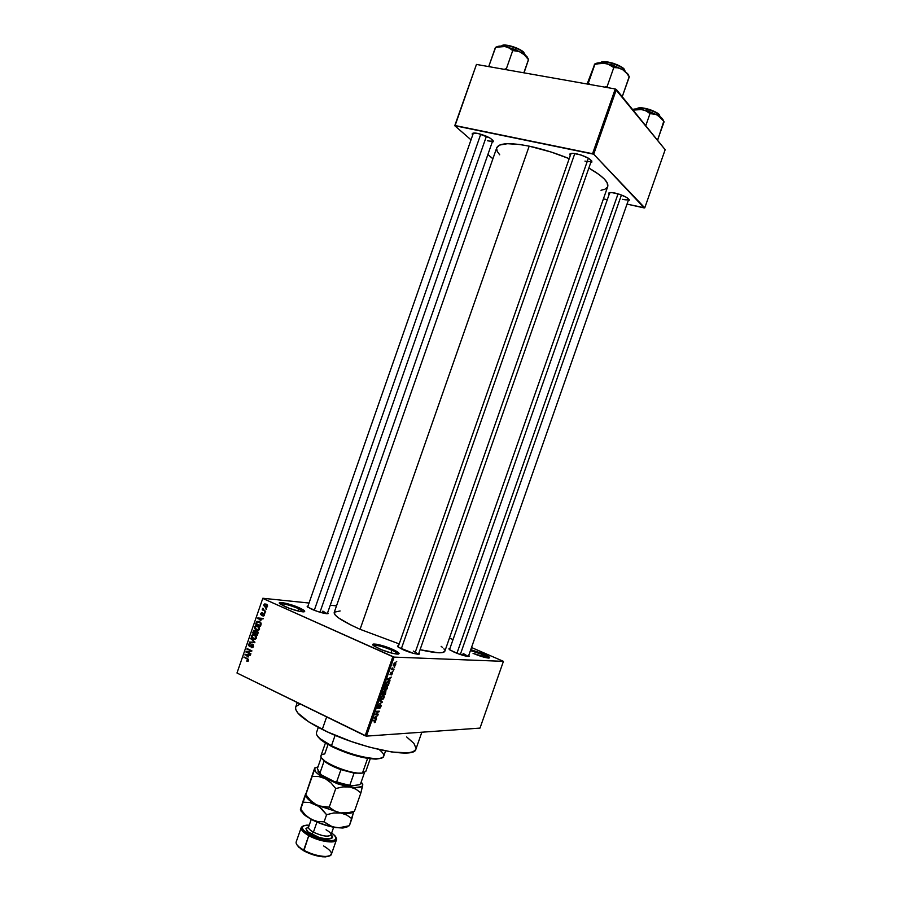 <?xml version="1.0" encoding="UTF-8"?>
<svg xmlns="http://www.w3.org/2000/svg" width="902" height="902" viewBox="0 0 902 902"><rect width="100%" height="100%" fill="white"/><g stroke="black" fill="none" stroke-linecap="round" stroke-linejoin="round"><path stroke-width="1.35" d="M303.658 611.86L298.63 608.658L299.408 607.869C304.944 610.451 306.161 611.782 303.072 611.86C298.088 611.319 291.955 609.515 284.66 606.448L279.519 603.382L279.71 602.626L281.785 602.559L292.462 605.197L301.279 608.749L303.929 610.304L304.515 611.714L298.912 611.206L289.226 608.298L280.488 604.239C274.817 600.518 289.666 603.404 299.408 607.869L298.63 608.658L303.658 611.86M397.929 654.119C397.726 653.251 395.719 651.954 391.919 650.229L392.663 649.384C399.203 652.45 400.691 654.029 397.117 654.108C392.28 653.567 386.259 651.763 379.065 648.707L373.09 645.223L373.552 644.051L376.235 644.197L385.312 646.554L396.463 651.267L399.09 653.42L398.38 654.074L391.603 653.093L381.422 649.699L374.026 646.012C368.061 642.01 382.301 644.637 392.663 649.384L391.919 650.229C395.719 651.954 397.726 653.251 397.929 654.119M488.67 658.065L482.773 654.626L483.371 653.882C489.346 656.566 491.038 657.953 488.444 658.054C484.678 657.614 479.548 656.047 473.065 653.375L488.557 658.065L489.707 657.806L489.121 656.915L483.371 653.882L482.773 654.626L488.67 658.065M628.683 199.297L628.739 199.184C628.243 200.052 626.146 200.097 622.47 199.331M615.333 193.141C624.105 195.531 628.728 197.944 629.201 200.368L628.142 200.898L629.19 199.613L626.597 197.391L619.358 194.246L611.872 192.6L608.85 192.994L609.087 194.494L608.579 193.445C608.906 192.397 611.161 192.284 615.333 193.141M493.281 141.693L492.199 142.245L493.293 141.682L493.044 140.475L489.786 137.916L477.981 133.462C487.463 136.067 492.56 138.818 493.281 141.693L492.819 140.441C492.391 141.276 490.575 141.377 487.384 140.746M584.958 161.108C588.499 161.808 590.63 161.74 591.34 160.894L591.408 160.748C590.878 161.729 588.724 161.841 584.958 161.108M576.671 153.825C586.311 156.418 591.385 159.158 591.892 162.044L590.731 162.664L591.746 162.213L591.836 161.018L588.871 158.459L580.978 154.975L573.018 153.329L569.951 153.949L570.244 155.606L569.737 154.4C570.075 153.205 572.387 153.013 576.671 153.825M418.404 654.221L413.296 651.064L418.404 654.221M418.934 652.935C420.016 653.86 419.712 654.277 418.021 654.209C414.074 653.758 409.046 652.259 402.968 649.688L397.827 646.768L397.579 645.956L398.56 645.742C397.151 645.776 397.117 646.306 398.481 647.309L413.454 653.352L419.024 654.176L418.934 652.935M327.697 612.548L326.952 613.721C322.893 613.281 317.786 611.77 311.63 609.2L307.165 606.606L308.033 605.851L307.886 607.226L317.583 611.488L326.513 613.698L328.114 613.608L327.697 612.548M468.239 656.442L469.333 656.216L468.758 655.337L468.138 656.431C464.699 656.036 460.099 654.638 454.349 652.259L449.343 649.541L448.948 648.775L449.884 648.572L449.681 649.812L458.216 653.792L468.239 656.442L463.2 653.488L462.591 655.235L463.2 653.488M482.063 656.645L482.773 654.626L482.063 656.645M390.972 652.924L391.919 650.229L390.972 652.924M297.829 610.947L298.63 608.658L297.829 610.947M322.882 611.116L322.262 612.875L322.882 611.116L327.178 613.732M415.619 749.765L412.981 751.772L408.054 752.854L391.998 752.031L369.786 747.262L351.273 741.5L327.584 731.962L308.721 721.859L297.728 712.896L295.676 709.299L295.698 707.055C294.548 712.287 303.41 719.74 322.273 729.425L326.648 716.921L322.273 729.425C358.861 748.108 414.954 759.45 415.901 749.167L421.854 732.21M334.191 612.492L335.262 615.096L338.554 617.904L351.182 625.154L360.067 629.303L399.203 643.915L360.067 629.303L529.181 146.158C542.192 148.909 555.519 153.069 569.185 158.651L551.28 152.077L529.181 146.158C509.889 142.437 499.088 142.967 496.765 147.736L334.191 612.492C333.717 615.671 342.354 621.275 360.067 629.303L529.181 146.158L519.394 144.467L507.465 143.7L499.697 145.053L496.765 147.759M262.832 598.263L309.025 603.032L262.832 598.263L236.989 673.005L365.163 735.784L392.844 656.735L263.001 598.522L394.084 657.107L503.429 661.346L479.999 728.106L366.404 736.122L394.084 657.107L503.429 661.346L471.498 647.512L503.429 661.346L479.999 728.106L366.404 736.122L394.084 657.107L392.844 656.735L365.163 735.784L366.404 736.122L236.989 673.005L262.832 598.263M330.256 605.219L336.514 605.862L330.256 605.219M395.707 664.447L395.741 663.15L394.49 662.925L393.272 665.665L394.614 665.856L395.64 664.65L395.752 663.173L395.042 662.823L393.306 664.379L393.261 665.653L393.948 666.003L395.707 664.447M394.039 669.115L392.393 668.968L392.212 667.841L391.502 669.634L393.836 669.69L394.039 669.115L392.302 668.878L392.212 667.841L391.502 669.634L394.039 669.115M392.517 673.58L391.953 672.249L390.397 674.268L390.916 672.351L390.07 674.775L391.975 672.791L391.276 674.955L392.517 673.58L392.246 672.193L390.34 674.222L391.22 672.249L390.002 674.685L392.099 672.757L391.276 674.955L392.517 673.58M388.931 683.682L388.999 681.946L387.308 681.675L385.109 685.351L388.345 685.351L389.055 682.036L388.052 681.529L386.045 682.859L385.109 685.351L388.345 685.351L388.931 683.682M385.695 692.928L385.684 691.293L384.286 691.992L383.463 691.484L381.828 694.732L385.075 694.687L385.842 691.473L384.286 691.992L383.812 691.383L381.828 694.732L385.075 694.687L385.695 692.928M382.504 702.038L379.866 700.335L379.652 700.933L382.008 702.365L378.445 704.372L382.504 702.038L379.866 700.335L379.652 700.933L382.008 702.365L378.445 704.372L382.504 702.038M378.254 714.158L375.627 714.271L379.302 711.159L376.033 711.283L375.83 711.847L378.457 711.757L374.77 714.869L378.254 714.158L375.627 714.271L379.302 711.159L376.033 711.283L375.83 711.847L378.457 711.757L374.77 714.869L378.254 714.158M375.232 722.265L375.773 720.303L372.887 720.247L372.695 720.822L375.435 720.845L374.319 722.649L375.841 720.394L372.695 720.822L375.367 720.766L374.319 722.649L375.232 722.265M376.585 718.917L375.784 718.477L376.472 716.504L377.825 715.376L373.699 717.936L376.382 719.514L376.585 718.917L373.823 717.597L376.585 718.917L375.784 718.477L376.472 716.504L377.825 715.376L373.699 717.936L376.382 719.514L376.585 718.917M380.948 706.593L381.14 705.319L380.373 704.913L377.904 707.766L378.727 705.184L377.464 708.183L378.637 707.969L380.43 705.42L380.588 706.559L379.19 708.521L380.125 708.014L380.948 706.593L380.621 704.857L379.032 706.74L380.678 705.556L379.19 708.521L380.948 706.593M382.989 699.332L384.263 696.75L383.327 695.521L381.535 696.367L380.554 698.498L381.14 699.839L382.989 699.332L384.072 697.686L384.105 695.983L383.17 695.521L380.734 697.742L380.689 699.445L382.989 699.332M386.259 689.985L387.533 687.414L386.451 686.163L384.816 686.997L383.812 689.41L384.669 690.537L386.259 689.985L387.341 688.35L387.409 686.726L386.451 686.163L384.015 688.373L383.97 690.086L386.259 689.985M390.002 680.615L389.213 680.119L391.243 677.075L387.172 679.465L389.799 681.213L390.002 680.615L387.217 679.33L390.002 680.615L389.213 680.119L391.243 677.075L387.172 679.465L389.799 681.213L390.002 680.615M393.464 670.738L392.81 671.302L393.464 670.738M394.828 666.837L394.174 667.401L394.828 666.837M396.711 661.482L396.057 662.034L396.711 661.482M265.932 608.399L266.428 609.256L265.932 608.399M264.038 610.045L265.673 611.409L262.166 609.82L262.91 609.538L262.888 608.185L264.038 610.045L262.888 608.185L262.91 609.538L262.166 609.82L265.673 611.409L264.038 610.045M264.636 612.108L265.132 612.954L264.636 612.108M263.767 613.315L264.557 614.578L263.779 615.942L262.854 615.942L263.959 614.871L263.666 613.901L262.042 615.232L260.768 614.521L261.388 612.74L262.245 612.717L261.58 614.634L263.767 613.315L261.76 614.623L261.309 613.721L262.245 612.717L260.802 613.507L261.377 615.175L263.666 613.901L263.959 614.871L262.854 615.942L263.801 615.931L264.444 615.141L263.767 613.315M260.768 620.677L257.803 617.96L263.215 618.434L261.422 618.806L260.768 620.677L261.422 618.806L263.215 618.434L257.803 617.96L260.768 620.677M259.528 629.19L258.085 630.43L255.988 629.946L254.567 628.266L254.838 626.428L256.935 625.684L259.449 627.51L259.528 629.19L259.336 627.307L257.803 625.977L255.593 625.796L254.601 626.901L256.405 630.16L258.231 630.397L259.528 629.19M256.427 638.075L255.131 639.27L253.09 638.92L251.568 637.376L251.613 635.515L253.845 634.546L256.348 636.384L256.427 638.075L256.236 636.181L254.702 634.839L252.492 634.658L251.511 635.763L253.304 639.022L255.131 639.27L256.427 638.075M248.557 660.591L246.663 661.042L247.971 659.689L244.149 657.039L248.546 659.565L248.557 660.591L247.396 658.595L244.149 657.039L247.858 659.542L248.016 660.298L246.663 661.042L248.557 660.591M248.05 657.073L245.107 654.3L250.497 654.863L248.704 655.213L248.05 657.073L248.704 655.213L250.497 654.863L245.107 654.3L248.05 657.073M247.069 651.875L250.891 653.702L250.711 654.243L245.919 651.966L250.756 650.94L247.103 648.572L251.895 650.849L247.069 651.875L251.895 650.849L247.103 648.572L250.756 650.94L245.919 651.966L250.711 654.243L250.891 653.702L247.069 651.875M252.673 644.208L253.53 646.373L251.861 647.737L251.354 646.993L252.819 646.486L252.65 644.84L249.798 646.599L248.388 644.975L249.358 643.306L250.519 643.363L249.087 644.558L249.629 645.99L252.673 644.208L251.669 644.152L250.046 646.001L249.087 644.558L250.519 643.363L248.524 644.31L249.302 646.475L252.492 644.75L252.932 646.227L251.23 647.568L252.594 647.625L253.473 646.542L252.673 644.208L251.669 644.152M250.722 638.233L254.736 642.709L249.392 642.044L254.263 642.213L250.722 638.233L254.263 642.213L249.392 642.044L254.928 642.179L250.722 638.233M257.115 631.208L258.119 632.618L257.363 635.188L252.571 632.945L253.845 630.329L257.115 631.208L253.868 630.329L252.571 632.945L257.363 635.188L257.949 633.508L257.115 631.208L256.021 631.141M259.302 621.568L261.129 623.383L260.464 626.315L255.661 624.094L256.856 621.489L259.133 621.489L257.115 621.343L255.661 624.094L260.464 626.315L261.016 624.725L259.302 621.568M266.146 604.126L267.567 605.794L266.259 607.407L263.767 605.614L264.545 604.002L266.146 604.126L264.602 603.99L263.835 604.825L265.132 607.147L266.721 607.294L267.477 606.46L266.146 604.126M453.041 639.586L449.455 638.052L453.041 639.586M665.169 149.698L644.761 207.843L593.696 154.208L616.382 89.49L665.169 149.698L615.254 88.971L476.459 64.437L455.104 125.536L592.569 153.712L615.254 88.971L616.382 89.49L593.696 154.208L644.265 207.945L627.014 204.111L644.761 207.843L665.169 149.698M492.898 158.82L487.914 154.49L492.898 158.82M470.991 139.81L454.755 125.716L476.459 64.437L615.254 88.971L592.569 153.712L593.696 154.208L454.755 125.716L476.459 64.437L454.755 125.716L470.991 139.81M603.415 198.857L607.249 199.714L603.415 198.857M477.981 133.462L472.648 133.316L472.637 135.086L472.129 133.958C472.4 132.921 474.339 132.763 477.981 133.462M496.619 148.323L497.25 151.412L499.719 154.817M601.003 190.288L604.983 189.195L607.441 187.199M607.711 186.613L607.147 182.745L604.25 178.957L599.232 174.661L588.848 168.043C602.604 175.969 608.895 182.148 607.722 186.59L444.833 651.244L442.442 652.586L438.169 652.755L420.061 649.722C435.328 653.206 443.581 653.713 444.833 651.244M398.109 647.027L570.887 153.836M449.5 649.666L609.752 192.656L608.579 193.445M307.627 607.035L473.37 133.101L472.129 133.958M470.754 649.666L483.371 653.882L470.754 649.666M441.134 646.328L442.589 647.501M443.874 648.775L444.641 649.891M334.36 612.176L340.133 610.958M406.667 736.945L413.962 743.451L416.07 748.457M295.98 706.469L300.186 703.955M280.026 603.889C283.262 603.359 289.463 604.949 298.63 608.658C289.463 604.949 283.262 603.359 280.026 603.889M373.394 645.516C376.348 644.829 382.527 646.396 391.919 650.229C382.527 646.396 376.348 644.829 373.394 645.516M470.427 650.567L482.773 654.626L470.427 650.567M248.264 661.087L246.663 661.042L248.264 661.087M248.636 660.309L248.016 660.298L248.636 660.309M248.546 659.565L247.858 659.542L248.546 659.565M248.275 659.182L247.238 659.159L248.275 659.182M245.367 657.626L243.957 657.581L245.367 657.626M245.671 654.886L244.916 654.863L245.671 654.886M250.35 655.269L248.704 655.213L250.35 655.269M247.61 654.852L250.158 655.202L247.61 654.852M247.554 656.622L245.524 654.773L250.158 655.202L248.073 655.123L247.554 656.622L248.197 656.645L247.554 656.622L248.073 655.123L245.524 654.773L247.554 656.622M247.351 652.011L245.919 651.966L247.351 652.011M248.106 651.774L246.122 651.391L251.805 651.12L248.106 651.774M251.85 650.985L250.756 650.94L251.85 650.985M248.366 649.169L246.922 649.113L248.366 649.169M252.583 647.625L251.23 647.568L252.583 647.625M253.552 646.26L252.932 646.227L253.552 646.26M253.338 644.783L252.492 644.75L253.338 644.783M249.177 644.344L248.524 644.31L249.177 644.344M250.846 646.035L250.046 646.001L250.846 646.035M251.342 645.336L250.666 645.302L251.342 645.336M253.169 644.569L251.241 644.479L253.169 644.569M254.792 642.562L249.392 642.044L254.792 642.562M254.905 642.247L254.263 642.213L254.905 642.247M254.375 641.66L253.586 641.626L254.375 641.66M251.365 638.841L250.519 638.796L251.365 638.841M255.446 639.168L253.304 639.022L255.446 639.168M252.165 635.797L253.338 635.087L255.627 635.436L254.499 635.369L256.495 637.849L253.496 638.492L252.075 636.023L252.323 637.613L254.138 638.717L255.694 638.165L255.818 636.598L253.924 635.166L252.165 635.809M255.345 635.211L253.631 635.109M257.622 634.456L255.311 633.599L256.247 631.716L257.848 631.806L256.935 631.75L258.119 632.685L256.991 634.388L257.634 634.422M254.116 633.035L252.571 632.945L254.116 633.035M253.812 631.31L255.537 630.972L254.77 630.926L255.255 631.738L256.112 631.783L255.255 631.738L255.74 632.358L254.747 633.339L253.315 632.663L253.642 631.727L253.315 632.663L255.39 633.373L254.747 633.339L255.131 631.22L253.812 631.31M257.589 631.524L255.683 631.4L257.589 631.524M258.502 630.306L256.405 630.16L258.502 630.306M255.255 626.946L256.427 626.236L258.75 626.586L257.589 626.507L259.596 628.976L256.596 629.63L255.165 627.161L255.413 628.75L257.239 629.844L258.795 629.292L258.919 627.724L257.025 626.304L255.255 626.946M256.799 626.259L258.491 626.371M257.262 624.207L255.661 624.094L257.262 624.207M256.833 622.628L256.191 622.583L256.833 622.628M260.092 625.514L256.416 623.812L257.431 621.895L260.926 622.91L260.204 622.854L261.073 624.579L260.092 625.514L260.734 625.56L260.092 625.514L260.34 623.011L258.615 621.906L257.16 622.076L256.416 623.812L260.092 625.514M259.99 621.952L258.897 622.008M261.095 618.704L257.611 618.524L259.043 619.088L258.22 618.422L260.689 618.659M263.046 618.941L261.422 618.806L263.046 618.941M261.377 618.738L259.314 618.58L261.377 618.738M260.261 620.238L259.043 619.088L260.904 620.283L260.261 620.238L260.791 618.738L262.843 618.896L260.791 618.738L260.261 620.238M258.22 618.422L260.791 618.738L258.22 618.422M263.564 615.998L262.854 615.942L263.564 615.998M264.433 613.969L263.666 613.901L264.433 613.969M262.02 615.232L261.377 615.175L262.02 615.232M261.377 613.563L260.802 613.507L261.377 613.563M262.696 614.634L261.851 614.566L262.696 614.634M263.091 614.115L262.256 614.037L263.091 614.115M265.222 612.706L264.444 612.638L265.222 612.706M263.891 609.977L262.166 609.82L263.891 609.977M263.249 608.681L262.516 608.613L263.249 608.681M266.507 609.008L265.74 608.94L266.507 609.008M266.721 607.294L265.132 607.147L266.721 607.294M266.428 606.877L267.533 606.268L265.312 606.606L264.331 605.062L267.127 604.78L265.989 604.678L266.981 606.223L265.989 604.678L264.331 605.062L264.714 606.234L266.338 606.787M264.421 604.881L263.835 604.825L264.421 604.881M266.857 604.746L265.932 604.656M255.683 632.527L255.311 633.599L256.991 634.388L257.352 632.077L256.157 631.761L255.683 632.527M375.322 720.743L374.161 720.179M373.902 720.202L374.95 720.709L373.902 720.202M373.834 717.541L375.784 718.477L373.834 717.541L375.469 718.308L373.868 717.44L376.021 716.718L375.469 718.308L373.845 717.53M376.98 714.215L378.051 714.734L376.98 714.215M377.363 711.227L378.457 711.757L377.363 711.227M377.915 711.216L379.088 711.768L377.915 711.216M377.882 708.397L379.314 706.864L377.859 707.698L379.133 705.06L377.555 706.807L377.882 708.397M380.689 699.445L381.67 699.918L380.689 699.445M383 695.532L384.139 696.073L383 695.532M381.884 699.343L380.791 697.584L381.738 696.152L382.967 696.096L382.279 695.769L383.722 696.445L383.688 697.697L381.275 699.208L381.997 696.445L383.373 696.152L383.824 697.099L381.884 699.343M383.902 694.134L385.075 694.687L383.902 694.134M383.35 691.552L384.286 691.992L383.35 691.552M383.384 694.145L382.087 693.999L383.158 691.71L383.756 693.074L383.384 694.145L382.414 694.157L383.666 691.947L383.384 694.145M384.895 694.123L383.44 693.988L385.154 691.778L384.635 691.53L385.323 692.916L384.895 694.123L383.756 694.134L385.086 691.778L384.895 694.123M386.225 686.185L387.409 686.726L386.225 686.185M385.154 689.985L384.072 688.215L385.019 686.794L386.236 686.738L385.537 686.411L386.992 687.087L386.958 688.361L384.556 689.85L385.278 687.076L386.642 686.794L387.093 687.764L385.154 689.985M387.116 684.787L388.345 685.351L387.116 684.787M388.164 684.787L385.368 684.629L386.067 682.814L387.849 682.104L387.116 681.765L388.661 682.464L388.164 684.787L385.695 684.787L387.691 682.104L388.694 682.532L388.164 684.787M387.262 679.217L389.213 680.119L387.262 679.217M388.909 679.928L387.341 678.992L389.461 678.338L388.909 679.928L387.274 679.172L388.909 679.928L387.635 679.116L389.461 678.338L388.909 679.928M391.874 668.799L393.836 669.69L391.874 668.799M394.151 665.428L393.34 664.278L394.862 663.398L394.197 663.094L395.38 664.424L393.768 665.326L394.242 663.568L395.459 664.03L394.151 665.428M374.691 717.812L376.021 716.718L375.469 718.308L374.691 717.812M379.302 749.641C385.966 755.154 385.188 758.165 376.946 758.65C363.878 758.131 348.724 753.835 331.474 745.74L331.643 746.518C348.465 754.422 363.258 758.616 376.021 759.112L381.523 758.007M318.305 727.395L316.455 732.683C315.801 735.852 320.808 740.204 331.474 745.74L335.127 735.288L331.474 745.74C351.746 756.214 382.865 762.303 383.711 756.237L385.56 750.949M380.757 758.379L376.089 759.112L366.28 758.165L347.169 753.023L326.524 743.744L320.684 739.741L317.448 736.246M331.474 745.74L320.233 738.783L320.672 739.73L331.643 746.518L331.474 745.74M317.053 735.434L320.672 739.73M314.279 610.293L480.777 134.161L314.279 610.293M486.437 136.236L319.962 612.232M618.05 193.84L456.931 653.307L618.05 193.84M621.444 194.979L460.302 654.514M574.822 153.509L401.277 648.899L574.822 153.509M588.386 158.166L414.762 653.679M325.408 743.068L320.988 755.673C317.741 760.86 351.352 775.021 362.469 773.07L354.069 773.127L340.945 769.654L327.167 763.239L321.54 757.883L324.122 761.062C327.9 764.095 333.503 766.959 340.945 769.654L354.069 773.127L361.025 773.172C351.87 773.679 330.448 766.181 323.615 760.07C319.703 756.541 320.075 754.5 324.743 753.925L328.012 744.59M362.469 773.07L367.61 758.39L362.469 773.07L365.817 771.368L370.237 758.762M317.876 771.007L321.202 774.795L334.766 781.82L336.672 781.854L340.945 769.654L336.672 781.854L350.562 785.946L334.766 781.82L350.562 785.946L359.255 784.774L360.552 783.838L364.487 772.574L360.552 783.838L359.255 784.774L350.562 785.946L349.807 785.281L354.069 773.127L349.807 785.281L334.766 781.82L321.202 774.795L319.894 773.172L324.122 761.062L319.894 773.172L317.324 768.729L321.202 774.795L318.124 771.593M528.583 59.464L524.039 72.848L528.583 59.464M528.482 59.555L527.005 56.668L528.448 59.633L523.837 72.814L528.448 59.633L525.979 55.653L521.525 52.53L525.302 55.574L528.448 59.633L523.487 53.894L515.572 49.633L504.906 46.509L509.145 47.975L512.731 50.557L517.207 50.907L521.525 52.53L504.906 46.509L497.273 46.566M524.141 53.207L525.212 55.011L524.141 53.207L523.87 54.007L524.141 53.207C520.127 48.347 503.891 43.33 501.23 46.115C504.737 42.732 524.197 50.828 524.141 53.207L523.882 52.643L524.141 53.207M507.217 69.882L506.394 68.687L512.731 50.557L506.394 68.687L504.105 69.33L506.394 68.687L507.217 69.882M528.471 59.34L527.005 56.668L519.394 51.527L512.731 50.557L509.145 47.975L504.906 46.509L495.66 47.287L489.053 65.632L490.632 66.951L489.053 65.632L495.345 47.637L500.193 46.487L504.906 46.509C500.148 45.765 497.137 46.081 495.897 47.456M489.053 65.632L488.76 66.613L489.053 65.632M503 45.314L512.607 46.487L519.293 49.317L523.87 52.643C523.848 50.478 506.349 42.879 502.121 45.664M663.071 119.786L657.93 115.276L648.256 111.081L639.586 109.255L633.103 110.123L641.965 109.492L646.294 111.036L649.992 113.629L645.753 125.739L649.992 113.629L656.013 114.374L661.29 118.094L664.064 121.883L657.479 140.205L657.975 139.235L656.724 139.28L657.975 139.235L663.759 121.274M637.962 108.184L642.517 107.902L649.079 109.334L655.393 111.995L659.283 114.96L660.163 116.741L659.576 115.524L659.351 116.166L659.576 115.524C656.521 110.969 638.954 105.94 636.587 108.928C639.27 105.297 660.557 113.257 659.576 115.524L659.294 114.971C660.117 112.964 641.299 105.478 637.511 108.409M663.353 120.755C663.196 119.177 661.391 117.35 657.93 115.276L641.965 109.492L632.708 109.469M659.283 114.96L659.294 114.971C656.487 110.653 639.98 105.962 637.41 108.443M632.606 109.514C634.557 108.747 637.669 108.736 641.965 109.492L646.294 111.036L649.992 113.629L654.04 113.844L657.93 115.276L663.951 121.466M628.649 75.599L629.1 76.377M624.545 70.119L625.221 71.371L624.545 70.119C621.128 65.091 603.607 59.814 600.27 62.79C604.509 59.171 625.233 67.661 624.545 70.119L624.252 69.522L624.545 70.119M594.79 64.143L587.134 83.999L594.824 63.941L588.318 83.131L590.043 84.517L588.318 83.131L594.892 64.369L602.716 63.039L607.655 63.873L613.788 67.549L607.159 86.457L607.971 87.686L607.159 86.457L613.788 67.549L618.242 67.876L622.515 69.533L626.225 72.667L629.303 76.862L622.233 96.706L629.246 76.49M622.73 95.601L621.354 95.635L622.73 95.601M607.159 86.457L604.69 87.111L607.159 86.457M588.318 83.131L587.901 84.134L588.318 83.131M628.322 74.719L622.515 69.533L611.996 64.899L601.228 62.813L595.568 63.614M594.226 64.933L594.102 65.53M601.273 62.283L606.02 61.753L613.022 63.196L619.888 66.128L624.229 69.522C624.827 67.244 605.794 59.205 601.115 62.373M594.903 64.031L605.242 63.253C600.112 62.452 596.673 62.712 594.903 64.042L594.305 64.786M622.515 69.533L605.242 63.253L609.865 64.831L613.788 67.549L618.242 67.876L622.515 69.533L626.225 72.667L629.303 76.862L627.691 73.75L622.515 69.533M308.766 835.613L309.51 834.711C300.918 829.378 299.983 826.198 306.691 825.15L309.239 825.172L303.613 825.792L302.193 827.54L303.354 830.133L309.51 834.711L308.766 835.613C303.23 832.456 300.704 829.784 301.212 827.596L303.196 826.006C299.261 827.844 301.121 831.046 308.766 835.613L303.67 850.158L298.742 846.786L303.85 850.868L308.766 835.613C321.608 842.964 340.956 844.137 335.837 837.439L336.412 839.92C335.578 844.024 319.161 841.521 308.766 835.613M301.212 827.596L296.172 841.961C295.653 844.227 298.145 846.955 303.67 850.158L303.85 850.868C311.562 854.87 318.767 856.877 325.498 856.877L329.241 855.987L322.848 856.832L309.984 853.72L301.302 849.301L296.781 844.622L299.16 847.654M308.247 826.965L305.902 828.712L308.01 831.903L319.015 837.417L326.423 838.973L330.087 838.871L332.297 837.045L331.034 834.745C338.543 841.577 316.298 838.465 311.63 834.305L313.411 832.163C321.71 836.041 327.505 837.067 330.808 835.229C331.553 833.82 329.963 832.005 326.05 829.784M311.258 819.399L308.574 827.078C308.258 828.464 309.882 830.167 313.411 832.163L316.94 822.105L313.411 832.163C322.307 836.244 328.159 837.169 330.978 834.925L333.661 827.247M314.787 768.109L305.417 795.406L314.629 768.2L317.989 766.813L315.046 768.042L312.216 776.318L318.834 776.554L325.239 778.629L330.944 782.846L335.747 788.562L342.839 786.894L349.728 786.95L355.794 789.103L360.901 792.858L362.739 785.168C362.108 787.626 357.767 788.224 349.728 786.95L325.239 778.629L330.944 782.846L335.747 788.562L329.241 807.132L335.747 788.562L342.839 786.894L349.728 786.95L355.794 789.103L360.901 792.858L354.486 811.191L360.901 792.858L362.773 784.436M314.787 767.94L303.162 802.182L309.758 802.487L316.128 804.64L310.48 800.378L305.789 794.673L312.216 776.318L318.834 776.554L325.239 778.629C317.741 774.615 314.2 771.345 314.595 768.808L315.745 771.909L320.435 775.844L337.292 783.714L346.785 786.375L354.96 787.581L361.679 786.645L362.739 785.168L361.217 781.944L362.649 784.221M349.762 812.499L340.618 812.939L347.789 813.48L354.486 811.191L347.495 812.916L340.618 812.939L334.484 810.853L329.241 807.132L319.285 805.993L340.618 812.939L334.484 810.853L329.241 807.132L322.544 806.805L316.128 804.64L310.48 800.378L305.789 794.673L305.417 795.406L305.654 794.38L301.099 807.888M347.789 813.48L353.494 811.507C352.017 813.514 347.721 813.987 340.618 812.939L346.718 815.013L351.859 818.678L353.528 812.082L349.39 825.713L338.915 827.777L329.444 826.322L316.737 822.026L306.263 816.355L300.896 810.921M305.575 795.147L308.811 799.826L316.128 804.64C309.465 800.987 305.947 797.83 305.575 795.147M305.857 793.602L305.654 794.38L305.857 793.602M305.755 793.557L303.106 800.976L305.755 793.557M300.524 809.59L303.906 814.529L311.01 819.264L305.372 814.968L300.693 809.218L303.162 802.182L309.758 802.487L319.105 806.546L326.592 814.709L333.706 812.961L340.618 812.939L316.128 804.64L321.811 808.925L326.592 814.709L333.706 812.961L340.618 812.939L346.718 815.013L351.859 818.678L349.39 825.713L338.915 827.777L332.319 826.784L324.1 821.835L317.414 821.474L311.01 819.264C318.88 823.379 327.043 826.142 335.499 827.551L342.456 828.025L348.352 826.052M347.631 826.739L343.019 828.002L335.499 827.551L329.354 825.51L324.1 821.835L317.414 821.474L311.01 819.264L305.372 814.968L300.693 809.218L300.343 809.872L303.106 800.976L300.614 808.756M352.569 811.789L352.31 812.533L352.569 811.789M326.592 814.709L324.1 821.835L326.592 814.709M323.683 845.986C332.951 851.747 333.841 855.231 326.355 856.46C319.308 856.46 311.742 854.352 303.67 850.158C314.031 856.145 330.493 858.546 331.372 854.295L336.412 839.92M331.643 833.02L334.665 835.602L335.984 838.206L334.743 840.033L331.079 840.777L318.992 838.702L309.51 834.711C323.581 842.75 343.211 842.457 333.65 834.587L331.643 833.02M308.743 826.762C307.977 828.137 309.533 829.941 313.411 832.163L311.63 834.305C305.823 831.407 304.831 828.938 308.631 826.897M628.694 199.319L629.201 200.368M591.351 160.917L591.892 162.044M297.277 702.534L295.698 707.067M492.819 140.441L327.279 613.732M628.739 199.184L468.375 656.442M591.408 160.748L418.483 654.221M570.865 153.847L569.737 154.4M247.734 660.625L248.546 660.647M252.267 647.027L253.214 647.072M249.335 643.318L250.519 643.374M252.492 634.658L254.567 634.782M255.142 638.616L256.1 638.672M253.868 630.329L254.973 630.397M255.593 625.796L257.668 625.943M258.231 629.754L259.19 629.822M257.115 621.343L259.133 621.489M263.542 615.378L264.309 615.435M261.456 612.706L262.234 612.774M262.967 613.27L263.801 613.337M264.602 603.99L266.18 604.137M266.507 606.73L267.308 606.809M384.105 695.983L383.113 695.521M382.978 696.096L382.279 695.769M385.842 691.473L385.267 691.214M387.364 686.636L386.36 686.174M389.055 682.036L387.961 681.529M395.752 663.173L394.986 662.823M376.946 758.65L376.021 759.112M324.043 760.995L323.615 760.07M361.025 773.172L360.112 773.623M321.27 757.443L317.324 768.729M319.962 773.251L320.368 774.119M524.874 54.165L524.175 52.981M502.019 45.698C503.147 43.319 519.834 47.547 523.882 52.643M624.883 70.615L624.567 69.984M601.003 62.418C602.942 59.724 620.926 64.358 624.252 69.522M307.458 796.94L308.811 799.826M303.906 814.529L302.655 811.89M342.456 828.025L344.237 827.145M326.355 856.46L325.498 856.877"/></g></svg>
